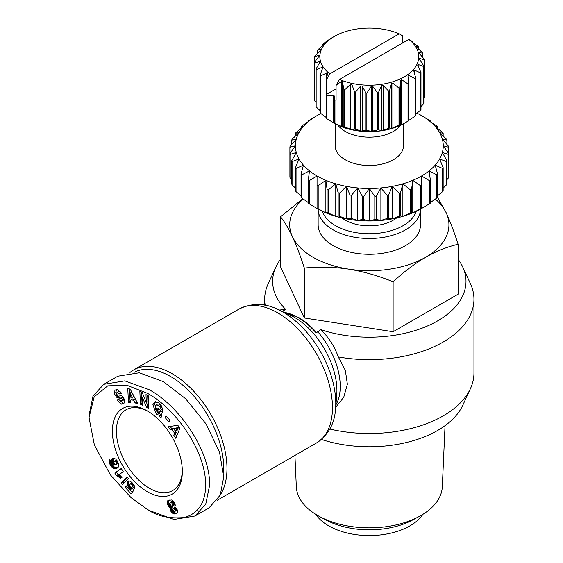 <?xml version="1.0" encoding="UTF-8"?>
<svg xmlns="http://www.w3.org/2000/svg" width="563" height="563" viewBox="0 0 563 563"><rect width="100%" height="100%" fill="white"/><g stroke="black" fill="none" stroke-linecap="round" stroke-linejoin="round"><path stroke-width="0.84" d="M147.351 509.374L131.066 497.664L110.327 474.792L94.373 444.988L89.038 417.669L94.155 396.859L107.716 385.88L126.415 385.078L147.351 393.291C176.655 408.858 208.627 454.974 205.46 489.613C204.144 504.462 197.149 513.766 184.467 517.517C169.28 518.889 156.908 516.18 147.351 509.374L149.357 510.535L173.89 519.48L194.939 516.018L209.014 507.896L220.239 495.137L223.75 476.868L219.514 452.202L206.086 423.988L185.635 398.738L163.432 381.679L139.321 372.79L117.85 376.197L103.775 384.318L124.81 380.862L149.357 389.807C178.316 405.451 209.844 449.175 209.675 484.996L205.755 504.138L194.939 516.018M89.038 417.669L89.038 415.353L92.979 396.155L103.775 384.318M155.472 401.679L154.508 403.777L157.907 413.27L161.067 414.382L159.456 415.311L156.303 414.199L152.897 404.706L154.6 401.996L158.675 402.784L162.489 408.337A5.18 2.991 60 0 1 162.587 410.392L160.202 408.576A2.104 1.21 -120 0 0 159.793 406.753L158.66 405.374L155.979 405.015L155.233 408.442L157.168 412.102L158.815 412.742L159.709 412.088L157.506 410.272L157.95 408.147L162.306 411.743L161.06 417.732L159.463 416.416L159.456 415.311M159.153 409.139L161.314 411.159L159.709 412.088M161.314 411.159L160.427 411.813M159.793 406.753L161.391 405.832L160.272 404.445L157.802 403.938L155.979 405.015M115.549 389.948L117.322 389.765L120.869 392.291L121.418 393.495L119.525 393.952L117.238 392.305L116.379 393.298A1.119 0.647 -120 0 0 116.372 393.403A1.119 0.647 -120 0 0 117.449 394.881L120.475 395.296A4.201 2.428 60 0 1 122.847 396.795L124.479 399.941L124.106 403.108L123.36 403.727L121.601 404.15L116.928 399.899L118.863 399.434L121.404 401.222L122.361 399.603A1.119 0.647 -120 0 0 121.312 398.393L118.23 397.971A4.201 2.428 60 0 1 116.548 397.147L114.212 393.431L114.965 390.286L115.471 389.983M116.576 389.357L115.823 392.502L116.998 394.994L115.394 395.923M118.758 399.463L123.206 403.221L121.601 404.15M129.962 372.502A77.342 44.653 60 0 1 133.607 369.954A77.342 44.653 60 0 1 172.278 373.79A77.342 44.653 60 0 1 220.464 494.624M134.036 372.361A75.069 43.337 60 0 1 170.673 376.57A75.069 43.337 60 0 1 223.617 472.779M329.812 429.048A104.641 60.41 -0 0 0 443.313 415.825A104.641 60.41 -0 0 0 470.436 388.653A104.641 60.41 -0 0 0 473.962 373.107L473.962 299.249A104.641 60.41 180 0 1 443.313 341.966A104.641 60.41 180 0 1 338.307 356.942C334.584 346.491 328.743 337.392 320.776 329.651L316.167 332.909A57.194 33.02 -120 0 0 298.123 317.581A57.194 33.02 -120 0 0 284.287 312.416M458.12 259.318A96.674 55.814 180 0 1 462.744 267.024L470.436 283.696A104.641 60.41 180 0 1 473.962 299.249M462.744 267.024A96.674 55.814 180 0 1 437.683 320.854A96.674 55.814 180 0 1 320.776 329.651M281.76 311.628L285.715 309.418A96.674 55.814 180 0 1 275.898 267.024A96.674 55.814 180 0 1 280.522 259.318M265.201 305.259A104.641 60.41 180 0 1 264.68 299.249A104.641 60.41 180 0 1 268.206 283.696L275.898 267.024M285.715 309.418L279.22 310.051M321.459 439.464A96.674 55.814 0 0 0 437.683 430.435A96.674 55.814 0 0 0 462.744 405.332L470.436 388.653M147.351 410.934L147.351 410.934A49.474 28.565 60 0 1 182.335 471.527A49.474 28.565 60 0 1 147.351 491.731A49.474 28.565 60 0 1 112.361 431.131A49.474 28.565 60 0 1 147.351 410.934M148.372 411.539A46.63 26.925 -120 0 0 126.042 409.787A46.63 26.925 -120 0 0 116.386 431.131A46.63 26.925 -120 0 0 149.357 488.248A46.63 26.925 -120 0 0 172.672 490.556A46.63 26.925 -120 0 0 182.321 470.344M437.557 197.346L446.227 212.842C450.28 221.731 454.242 232.209 458.12 244.279L458.12 294.196L393.115 331.727L393.115 281.81C378.639 275.856 363.839 271.633 348.715 269.135A79.615 45.969 180 0 1 313.021 257.242A79.615 45.969 180 0 1 292.415 236.636C288.362 228.057 284.399 221.449 280.522 216.804L302.81 198.746M458.12 244.279C447.529 246.678 436.691 250.999 425.621 257.242A79.615 45.969 180 0 1 348.715 269.135C333.592 266.953 318.792 266.595 304.316 268.072C300.438 256.003 296.469 245.524 292.415 236.636A79.615 45.969 180 0 1 303.274 199.07M294.928 455.432L296.328 486.791A73.014 42.155 0 0 0 317.694 515.511A73.014 42.155 0 0 0 319.685 516.616A73.014 42.155 0 0 0 418.956 516.616A73.014 42.155 0 0 0 420.955 515.511A73.014 42.155 0 0 0 442.314 486.791L445.051 425.663M420.505 209.105A51.184 29.55 180 0 1 405.515 229.845A51.184 29.55 180 0 1 333.127 229.845A51.184 29.55 180 0 1 318.137 209.105L318.137 224.736A51.184 29.55 180 0 0 349.736 252.034A51.184 29.55 180 0 0 405.515 245.63A51.184 29.55 180 0 0 420.505 224.736L420.505 209.105M416.261 211.28A47.771 27.58 180 0 1 383.41 232.519A47.771 27.58 180 0 1 335.541 225.664A47.771 27.58 180 0 1 322.381 211.28M315.716 514.322A57.44 33.161 0 0 0 328.708 525.856A57.44 33.161 0 0 0 422.926 514.322M396.641 217.965A34.125 19.698 180 0 1 345.196 220.091A34.125 19.698 180 0 1 342.001 217.965M400.757 125.141A34.125 19.698 180 0 1 345.196 131.404A34.125 19.698 180 0 1 337.891 125.141M403.446 123.769L403.446 145.796A34.125 19.698 180 0 1 382.376 164.002A34.125 19.698 180 0 1 345.196 159.73A34.125 19.698 180 0 1 335.203 145.796L335.203 123.769M408.33 120.954L404.304 123.276A49.474 28.565 0 0 1 334.338 123.276L326.73 118.673L326.73 95.457L333.127 95.457A1.14 0.654 180 0 1 333.936 95.654A1.14 0.654 180 0 1 334.267 96.118L334.267 99.813A55.16 31.845 0 0 0 334.95 100.13L336.069 99.989L336.069 85.344L341.206 81.529L342.248 81.452L342.557 82.036L343.887 89.552L343.887 126.696A55.16 31.845 -0 0 0 344.669 126.928L344.669 89.777L350.517 84.373L351.784 84.316L354.62 91.987L354.62 129.131A55.16 31.845 -0 0 0 355.464 129.265L355.464 92.114L360.644 86.04L362.122 86.012L365.999 93.078L365.999 130.229A55.16 31.845 -0 0 0 366.872 130.25L366.872 93.106L371.158 86.456L372.762 86.406L377.52 92.782L377.52 129.933A55.16 31.845 0 0 0 378.385 129.849L378.385 92.705L381.58 85.604L383.136 85.365L388.681 91.115L388.681 128.258A55.16 31.845 -0 0 0 389.497 128.075L389.497 90.932L391.475 83.514L392.911 83.092L398.998 88.138L398.998 125.282A55.16 31.845 -0 0 0 399.73 125.007L399.73 87.863L400.399 80.284L401.651 79.7L408.02 83.986L408.02 121.136A55.16 31.845 -0 0 0 408.33 120.954A55.16 31.845 -0 0 0 408.632 120.778L408.632 83.634L407.957 75.921M336.069 88.848L326.413 94.422L326.181 95.063L326.181 118.279A55.16 31.845 0 0 0 326.73 118.673M326.631 117.794L320.368 113.121L320.368 75.97L327.202 72.761L327.511 73.619L326.413 79.77L329.848 73.866L399.146 33.857L402.573 35.8L402.573 43.02M399.146 33.857A49.474 28.565 -0 0 0 334.338 36.447L330.312 38.77A55.16 31.845 -0 0 0 330.009 38.946L323.296 43.731A55.16 31.845 0 0 0 322.824 44.153L324.802 43.773L317.982 49.643A55.16 31.845 0 0 0 317.666 50.114L320.868 49.41L320.453 50.311L314.907 56.061A55.16 31.845 0 0 0 314.773 56.56L319.052 55.399L318.968 56.328L314.21 62.704A55.16 31.845 -0 0 0 314.26 63.211L319.573 61.451L319.693 62.394L315.927 69.291A55.16 31.845 0 0 0 316.153 69.777L322.001 67.377L322.578 68.243L319.974 75.526L319.974 112.67A55.16 31.845 -0 0 0 320.368 113.121M319.974 110.489L316.153 106.921L316.153 69.777M315.927 69.291L315.927 106.435A55.16 31.845 0 0 0 316.153 106.921M315.927 102.339L314.26 100.355L314.26 63.211M314.21 62.704L314.21 99.848A55.16 31.845 0 0 0 314.26 100.355M365.999 130.229L362.122 131.158L355.464 129.265M354.62 129.131L351.784 129.659L344.669 126.928M343.887 126.696L342.248 126.914L334.95 123.346L334.95 100.13M330.312 38.77L334.338 36.447A49.474 28.565 -0 0 0 329.848 73.866M319.052 56.216L319.348 55.568M319.573 61.451L319.693 62.394M322.346 67.321L322.578 68.243M319.974 75.526A55.16 31.845 0 0 0 320.368 75.97M327.202 72.761L327.511 73.619M283.991 312.275L298.883 317.638C304.78 321.065 310.382 325.717 315.695 331.593L316.167 332.909M335.647 407.408L343.803 397.042L347.364 384.212L345.351 370.412L338.307 356.942M393.115 331.727L304.316 317.989L280.522 266.721L280.522 216.804M158.815 412.742L159.681 412.13M139.849 391.433L142.284 392.685L146.324 402.573L145.972 394.593L148.259 395.775L148.829 408.569L146.486 407.359L142.348 397.225L142.706 405.409L140.419 404.227L139.849 391.433M169.864 420.068L168.963 421.849L165.093 417.591L165.994 415.811L169.864 420.068M174.614 433.306L172.046 429.379L170.202 429.731L168.189 426.655L177.873 425.311L179.85 428.337L175.804 438.31L173.77 435.192L174.614 433.306L176.226 432.377L175.543 431.335M133.748 400.223L130.665 399.885L130.869 402.552L128.455 402.292L127.78 388.766L130.159 389.026L137.604 403.298L135.155 403.024L133.748 400.223L135.359 399.294L132.27 398.956L130.665 399.885M131.911 487.818L133.846 490.31L131.059 493.737L125.31 487.558L126.14 485.806L130.039 489.986L130.813 489.022L128.477 486.967L127.308 484.764L127.132 482.533L127.991 481.189L128.962 480.865L130.693 481.485L134.177 485.433L134.93 489.043L132.361 486.643L131.679 484.271L130.243 483.863L129.694 485.806L130.426 487.086L131.911 487.818M111.537 466.818L109.236 462.519L109.271 459.83L109.708 459.253L111.509 462.526L111.08 463.131L111.692 464.616L114.007 465.172L111.875 461.829L111.84 459.141L113.571 458.05L115.901 459.176L118.504 463.813L118.448 466.959L116.71 468.31L113.958 468.444L111.537 466.818L113.149 465.89L113.691 466.438L112.086 467.367M128.427 478.473L122.375 484.321L121.129 482.991L127.203 477.157L128.427 478.473M117.069 475.784L116.428 475.672L114.803 473.04L121.27 468.486L123.255 471.695L119.018 474.679L122.002 477.361L120.552 478.381L117.069 475.784L118.68 474.855L119.286 475.088L117.674 476.016M170.378 508.537L170.589 507.861L169.027 506.869L167.76 504.941L167.155 502.161L168.253 500.366L171.645 499.986L173.003 500.81L174.502 502.78L175.304 505.11L174.854 506.876L176.824 508.649L177.76 511.556L176.74 513.428L173.763 513.864L171.441 512.21L170.434 510.127L170.378 508.537L171.982 507.608L171.919 508.305L170.308 509.233M304.316 317.989L304.316 268.072M435.368 199.07A79.615 45.969 180 0 1 446.227 212.842A79.615 45.969 180 0 1 425.621 257.242C414.544 263.787 403.713 271.978 393.115 281.81M161.067 414.382L161.067 415.487L159.463 416.416M161.067 415.487L161.461 415.811M159.118 409.343L157.506 410.272M160.202 408.576L161.813 407.647A2.104 1.21 -120 0 0 161.553 406.12M161.813 407.647L160.202 408.59M161.806 407.661L162.44 408.182M116.998 394.994L118.16 396.218A4.201 2.428 -120 0 0 119.835 397.042L122.924 397.464L121.312 398.393M122.361 399.603L123.973 398.674A1.119 0.647 -120 0 0 123.951 398.611M123.6 397.914A1.119 0.647 -120 0 0 122.924 397.464M123.973 398.674L123.381 400.145L121.77 401.074M123.206 403.221L124.078 403.143M116.928 392.432L118.849 391.376L120.918 392.538L121.136 393.023L119.525 393.952M146.324 402.573L147.935 401.644L147.661 395.465M141.538 392.298L142.031 403.298L140.419 404.227M142.031 403.298L142.629 403.608M143.797 396.387L142.348 397.225M146.479 402.482L148.09 406.43L146.486 407.359M148.09 406.43L148.745 406.767M165.093 417.591L166.697 416.662L169.843 420.118M170.202 429.731L171.806 428.802L173.657 428.45L172.046 429.379M174.002 428.978L173.657 428.45M176.655 436.219L175.374 434.263L173.77 435.192M175.374 434.263L176.226 432.377M170.223 426.374L171.806 428.802M136.992 402.123L135.155 403.024M136.767 402.095L135.359 399.294M129.441 388.949L130.06 401.363L128.455 402.292M130.06 401.363L130.785 401.44M132.206 482.815L130.243 483.863M132.214 482.829L130.672 483.716M132.418 483.047L131.088 483.821M132.882 483.575L131.679 484.271M133.157 483.92L131.953 484.609M133.67 484.616L132.326 485.39M133.945 485.053L132.425 485.932M134.015 485.172L133.966 485.714L132.361 486.643M133.966 485.714L134.543 486.256M128.653 480.922L127.611 481.52M129.047 480.872L127.322 481.991M128.934 481.062L127.132 482.533M128.744 481.604L128.66 482.245L127.048 483.174M128.66 482.245L128.716 482.963L127.104 483.891M128.716 482.963L128.892 483.744L127.28 484.673M128.892 483.744L127.308 484.764M128.913 483.835L129.208 484.595L127.604 485.524M129.208 484.595L129.596 485.334L127.991 486.263M129.856 486.172L128.477 486.967M130.313 486.939L129.061 487.664M130.525 487.164L129.272 487.889M131.186 487.664L129.877 488.417M131.651 487.776L130.173 488.635M132.214 488.212L130.813 489.022M132.27 488.283L130.039 489.986L132.214 492.315M126.914 486.636L125.31 487.558M110.545 465.446L111.826 464.707M112.558 465.129L111.031 466.178M112.635 465.249L113.149 465.89M113.691 466.438L114.261 466.896L112.649 467.825M114.261 466.896L112.903 467.98M114.514 467.051L115.028 467.325L113.423 468.254M115.028 467.325L115.563 467.515L113.958 468.444M115.563 467.515L116.126 467.621L114.514 468.55M116.126 467.621L116.71 467.656L115.098 468.578M116.71 467.656L117.322 467.607L115.711 468.536M117.322 467.607L116.344 468.416M117.963 467.586L116.71 468.31M117.681 467.825L117.231 468.085M113.093 458.106L112.107 458.676M113.543 458.05L111.84 459.141M113.444 458.212L111.671 459.704M113.276 458.775L113.226 459.408L111.622 460.337M113.226 459.408L113.297 460.133L111.685 461.062M113.297 460.133L113.487 460.9L111.875 461.829M113.487 460.9L113.81 461.716L112.199 462.645M113.768 462.687L112.579 463.37M114.099 463.462L113.057 464.067M114.521 464.053L113.564 464.609M115.274 464.524L114.205 465.144M109.841 459.499L109.271 459.83M110.017 459.816L109.074 460.358M110.059 459.88L109.053 460.464M110.327 460.372L109.004 461.132M110.672 460.998L109.088 461.913M110.721 461.09L110.848 461.59L109.236 462.519M110.848 461.59L111.136 462.392L109.525 463.321M111.157 463.546L109.926 464.257M111.136 462.392L111.298 462.765M111.263 463.961L110.109 464.63M121.129 482.991L122.741 482.062L123.677 483.061M127.505 477.48L122.741 482.062M116.428 475.672L118.04 474.743L116.471 475.679M118.082 474.75L118.68 474.855M119.286 475.088L119.912 475.432L118.307 476.361M119.912 475.432L120.313 475.707L118.702 476.636M120.876 476.178L119.272 477.107M120.313 475.707L120.827 476.136M121.467 476.784L119.891 477.684M121.355 468.627L114.803 473.04M116.414 472.111L118.04 474.743M170.35 507.77L172.201 506.932L170.589 507.861M172.201 506.932L171.982 507.608M171.919 508.305L170.315 509.276M171.919 508.347L172.046 509.198L170.434 510.127M172.046 509.198L172.355 510.085L170.744 511.014M172.355 510.085L172.559 510.5L170.948 511.429M172.559 510.5L173.052 511.281L171.441 512.21M173.052 511.281L173.643 511.95L172.039 512.879M173.643 511.95L174.34 512.485L172.735 513.407M174.34 512.485L174.783 512.731L173.172 513.66M174.783 512.731L175.367 512.935L173.763 513.864M175.367 512.935L176.001 513.041L174.389 513.97M176.001 513.041L176.662 513.041L175.051 513.97M176.662 513.041L175.642 513.871M176.881 513.315L176.205 513.702M168.569 500.218L167.823 500.648M169.181 500L167.591 500.922M169.196 499.993L167.288 501.485M168.893 500.556L168.766 501.232L167.155 502.161M168.766 501.232L168.759 501.732L167.148 502.66M168.759 501.732L168.879 502.569L167.267 503.498M168.879 502.569L169.153 503.463L167.542 504.392M169.153 503.463L169.372 504.012L167.76 504.941M169.372 504.012L169.843 504.92L168.238 505.848M169.843 504.92L170.399 505.687L168.787 506.616M170.399 505.687L169.027 506.869M170.631 505.947L171.258 506.475L169.653 507.404M171.258 506.475L171.954 506.841M178.408 427.535L175.557 428.084L173.946 429.013L175.487 431.371L177.099 430.442L178.408 427.535L176.796 428.464L173.946 429.013M133.917 396.415L131.749 392.087L130.144 393.016L130.454 397.14L132.305 397.344L133.917 396.415M116.893 460.379L114.05 461.533L113.958 463.243L114.824 464.327L115.971 464.566L118.251 463.082M174.84 511.507L176.747 510.071L176.339 508.53L174.833 507.559L172.764 508.882L172.932 510.261L174.368 511.612L175.135 511L174.903 509.804L174.15 508.762L173.228 508.488M172.243 506.299L174.375 504.645L173.552 502.231L172.032 501.323L169.906 502.977L170.638 505.278L171.624 506.193L172.665 505.954L171.94 503.16L170.427 502.252L172.032 501.323M175.487 431.371L176.796 428.464M132.305 397.344L130.144 393.016M117.97 462.392L116.731 463.103L116.541 462.505L117.709 461.829M118.209 462.969L116.738 463.821L116.731 463.103M118.223 462.997L116.738 463.821M116.471 464.306L116.724 463.863M116.154 460.351L114.05 461.533M116.182 460.344L114.549 461.28M116.78 460.33L114.571 461.273M117.09 460.689L115.711 461.484L115.169 461.259M117.322 461.076L116.069 461.801L115.711 461.484M116.541 462.505L116.069 461.801M175.522 507.685L173.918 508.614M175.762 507.833L174.15 508.762M176.339 508.53L174.734 509.459M176.515 508.875L174.903 509.804M176.754 509.747L175.149 510.676M176.747 510.071L175.135 511M172.362 501.33L170.751 502.259M173.045 501.696L171.433 502.625M173.552 502.231L171.94 503.16M174.044 503.069L172.44 503.998M174.326 503.871L172.714 504.8M174.375 504.645L172.771 505.574M174.27 505.025L172.665 505.954M319.685 516.616L326.097 520.05A63.584 36.708 -0 0 0 412.545 520.05L418.956 516.616M328.363 213.074L328.363 189.858L335.759 183.827A73.929 42.682 0 0 0 346.477 186.395A73.929 42.682 0 0 0 357.758 187.958A73.929 42.682 0 0 0 369.321 188.485A73.929 42.682 0 0 0 380.884 187.958A73.929 42.682 0 0 0 392.165 186.395A73.929 42.682 0 0 0 402.883 183.827A73.929 42.682 0 0 0 412.778 180.329A73.929 42.682 0 0 0 421.596 175.98L429.372 180.624L429.372 203.841L421.596 208.486A73.929 42.682 180 0 1 412.778 212.835A73.929 42.682 180 0 1 402.883 216.333A73.929 42.682 180 0 1 392.165 218.894A73.929 42.682 180 0 1 380.884 220.464A73.929 42.682 180 0 1 369.321 220.985A73.929 42.682 180 0 1 357.758 220.464A73.929 42.682 180 0 1 346.477 218.894A73.929 42.682 180 0 1 335.759 216.333A73.929 42.682 180 0 1 325.864 212.835A73.929 42.682 180 0 1 317.046 208.486L309.27 203.841L309.27 180.624L317.046 175.98A73.929 42.682 0 0 0 325.864 180.329L327.082 189.407L327.082 212.624L325.864 212.835L318.186 208.894L318.186 185.677L325.864 180.329A73.929 42.682 180 0 0 335.759 183.827L335.759 216.333L328.363 213.074A79.615 45.969 180 0 1 327.082 212.624M335.759 183.827L338.159 192.743L338.159 215.96L335.759 216.333M346.477 218.894L339.552 216.291L339.552 193.074L346.477 186.395L350.003 195.037L350.003 218.254L346.477 218.894L346.477 186.395M338.159 215.96A79.615 45.969 0 0 0 339.552 216.291M351.467 195.241L357.758 187.958L362.326 196.234L362.326 219.45L357.758 220.464L351.467 218.458L351.467 195.241A79.615 45.969 180 0 1 350.003 195.037M350.003 218.254A79.615 45.969 0 0 0 351.467 218.458M363.825 196.297L369.321 188.485L374.817 196.297L374.817 219.514L369.321 220.985L363.825 219.514L363.825 196.297A79.615 45.969 180 0 1 362.326 196.234M362.326 219.45A79.615 45.969 0 0 0 363.825 219.514M376.316 196.234L380.884 187.958L387.175 195.241L387.175 218.458L380.884 220.464L376.316 219.45L376.316 196.234A79.615 45.969 180 0 1 374.817 196.297M374.817 219.514A79.615 45.969 0 0 0 376.316 219.45M388.639 195.037L392.165 186.395L399.097 193.074L399.097 216.291L392.165 218.894L388.639 218.254L388.639 195.037A79.615 45.969 180 0 1 387.175 195.241M387.175 218.458A79.615 45.969 0 0 0 388.639 218.254M400.483 192.743L402.883 183.827L410.279 189.858L410.279 213.074L402.883 216.333L400.483 215.96L400.483 192.743A79.615 45.969 180 0 1 399.097 193.074M399.097 216.291A79.615 45.969 0 0 0 400.483 215.96M411.56 189.407L412.778 180.329L420.455 185.677L420.455 208.894L412.778 212.835L411.56 212.624L411.56 189.407A79.615 45.969 180 0 1 410.279 189.858M410.279 213.074A79.615 45.969 0 0 0 411.56 212.624M420.455 208.894A79.615 45.969 0 0 0 421.596 208.331L421.596 185.114A79.615 45.969 180 0 1 420.455 185.677M429.372 203.841A79.615 45.969 0 0 0 430.35 203.18L430.35 179.963A79.615 45.969 180 0 1 429.372 180.624M421.596 175.98L421.596 185.114L421.596 175.98A73.929 42.682 0 0 0 429.133 170.885L436.811 174.826L436.811 198.042L430.35 202.567M436.811 198.042A79.615 45.969 0 0 0 437.599 197.303L437.599 174.087A79.615 45.969 180 0 1 436.811 174.826M430.35 179.963L429.133 170.885A73.929 42.682 0 0 0 435.192 165.177L442.588 168.436L442.588 191.652L437.599 195.755M442.588 191.652A79.615 45.969 0 0 0 443.158 190.85L443.158 167.633A79.615 45.969 180 0 1 442.588 168.436M437.599 174.087L435.192 165.177A73.929 42.682 0 0 0 439.633 158.991L446.558 161.595L446.558 184.812L443.158 188.126M446.558 184.812A79.615 45.969 0 0 0 446.909 183.967L446.909 160.751A79.615 45.969 180 0 1 446.558 161.595M443.158 167.633L439.633 158.991A73.929 42.682 0 0 0 442.342 152.474L448.627 154.48L448.627 177.697L446.909 179.717M448.627 177.697A79.615 45.969 0 0 0 448.746 176.831L448.746 153.615A79.615 45.969 180 0 1 448.627 154.48M291.733 179.717L290.015 177.697L290.015 154.48A79.615 45.969 180 0 1 289.896 153.615L289.896 176.831A79.615 45.969 0 0 0 290.015 177.697M295.484 188.126L292.084 184.812L292.084 161.595A79.615 45.969 180 0 1 291.733 160.751L291.733 183.967A79.615 45.969 0 0 0 292.084 184.812M301.05 195.755L296.054 191.652L296.054 168.436A79.615 45.969 180 0 1 295.484 167.633L295.484 190.85A79.615 45.969 0 0 0 296.054 191.652M308.292 202.567L301.831 198.042L301.831 174.826A79.615 45.969 180 0 1 301.05 174.087L301.05 197.303A79.615 45.969 0 0 0 301.831 198.042M320.917 113.536A73.929 42.682 0 0 0 317.046 115.619A73.929 42.682 0 0 0 309.509 120.707A73.929 42.682 0 0 0 303.45 126.422A73.929 42.682 0 0 0 299.009 132.608A73.929 42.682 0 0 0 296.3 139.124A73.929 42.682 0 0 0 295.392 145.796A73.929 42.682 0 0 0 296.3 152.474A73.929 42.682 0 0 0 299.009 158.991A73.929 42.682 0 0 0 303.45 165.177A73.929 42.682 0 0 0 309.509 170.885L308.292 179.963L308.292 203.18A79.615 45.969 0 0 0 309.27 203.841M301.831 174.826L309.509 170.885A73.929 42.682 0 0 0 317.046 175.98L317.046 208.331A79.615 45.969 0 0 0 318.186 208.894M328.363 189.858A79.615 45.969 180 0 1 327.082 189.407M325.864 212.835L325.864 180.329M446.909 160.751L442.342 152.474A73.929 42.682 0 0 0 443.25 145.796A73.929 42.682 0 0 0 442.342 139.124A73.929 42.682 0 0 0 439.633 132.608A73.929 42.682 0 0 0 435.192 126.422A73.929 42.682 0 0 0 429.133 120.707A73.929 42.682 0 0 0 421.596 115.619L421.596 115.619A73.929 42.682 0 0 0 416.979 113.17M317.046 115.619L309.27 120.264A79.615 45.969 180 0 0 308.292 120.918L309.509 120.707L301.831 126.056A79.615 45.969 180 0 0 301.05 126.795L303.45 126.422L296.054 132.453A79.615 45.969 180 0 0 295.484 133.255L299.009 132.608L292.084 139.293A79.615 45.969 180 0 0 291.733 140.138L296.3 139.124L290.015 146.401A79.615 45.969 180 0 0 289.896 147.267L295.392 145.796L289.896 153.615L289.896 147.267M296.054 168.436L303.45 165.177L301.05 174.087M292.084 161.595L299.009 158.991L295.484 167.633M290.015 154.48L296.3 152.474L291.733 160.751M448.746 147.267L448.746 153.615L443.25 145.796L448.746 147.267A79.615 45.969 180 0 0 448.627 146.401L442.342 139.124L446.909 140.138A79.615 45.969 180 0 0 446.558 139.293L439.633 132.608L443.158 133.255A79.615 45.969 180 0 0 442.588 132.453L435.192 126.422L437.599 126.795A79.615 45.969 180 0 0 436.811 126.056L429.133 120.707L430.35 120.918L430.35 121.538M421.596 115.619L429.372 120.264A79.615 45.969 180 0 1 430.35 120.918M338.159 192.743A79.615 45.969 0 0 0 339.552 193.074M317.046 175.98L317.046 185.114A79.615 45.969 0 0 0 318.186 185.677M309.27 180.624A79.615 45.969 180 0 1 308.292 179.963M407.964 76.054L408.977 75.329L415.346 78.848L415.346 115.992A55.16 31.845 -0 0 0 415.825 115.57L415.825 78.426L413.84 71.008L414.572 70.178L420.66 72.937L420.66 110.088A55.16 31.845 0 0 0 420.976 109.616L420.976 72.465L417.774 65.364L418.189 64.471L423.735 66.518L423.735 103.669A55.16 31.845 0 0 0 423.869 103.17L423.869 66.026L419.59 59.375L419.674 58.446L424.432 59.875L424.432 97.019L423.869 97.786M423.735 103.669L420.976 106.562M420.66 110.088L415.825 114.12M415.346 115.992L408.632 120.51M408.02 121.136L401.651 124.648L399.73 125.007M398.998 125.282L391.475 128.463L389.497 128.075M388.681 128.258L383.136 130.313L381.58 130.553L378.385 129.849M377.52 129.933L371.158 131.411L366.872 130.25M334.267 99.813L334.267 123.03A55.16 31.845 -0 0 0 334.95 123.346M357.758 187.958L357.758 220.464M369.321 188.485L369.321 220.985M412.229 42.091L412.229 41.373L408.794 39.424L339.496 79.439L336.069 85.344M424.432 59.875A55.16 31.845 -0 0 0 424.382 59.368L419.203 53.295L418.956 52.38L422.714 53.288A55.16 31.845 -0 0 0 422.489 52.802L416.064 46.532L418.668 47.06A55.16 31.845 -0 0 0 418.274 46.609L412.01 41.936L411.131 41.155L412.229 41.373M380.884 187.958L380.884 220.464M418.668 47.06L418.668 49.241M392.165 186.395L392.165 218.894M402.883 183.827L402.883 216.333M422.714 53.288L422.714 57.384M412.778 180.329L412.778 212.835M418.738 52.5L418.956 52.978M291.733 144.381L291.733 140.138M295.484 135.979L295.484 133.255M419.294 58.658L419.674 58.446L419.674 59.502M301.05 128.35L301.05 126.795M423.735 66.518A55.16 31.845 0 0 0 423.869 66.026M308.292 121.538L308.292 120.918M417.774 65.364L418.189 64.471L418.189 66.272M420.66 72.937A55.16 31.845 -0 0 0 420.976 72.465M413.84 71.008L413.791 70.628M415.346 78.848A55.16 31.845 -0 0 0 415.825 78.426M446.909 140.138L446.909 144.381M408.02 83.986A55.16 31.845 -0 0 0 408.632 83.634M443.158 133.255L443.158 135.979M322.824 45.61L322.824 44.153M437.599 126.795L437.599 128.35M398.998 88.138A55.16 31.845 -0 0 0 399.73 87.863M317.666 53.161L317.666 50.114M388.681 91.115A55.16 31.845 -0 0 0 389.497 90.932M314.773 61.944L314.773 56.56M377.52 92.782A55.16 31.845 -0 0 0 378.385 92.705M365.999 93.078A55.16 31.845 -0 0 0 366.872 93.106M354.62 91.987A55.16 31.845 -0 0 0 355.464 92.114M343.887 89.552A55.16 31.845 -0 0 0 344.669 89.777M326.413 94.422L326.413 79.77M326.181 95.063A55.16 31.845 0 0 0 326.73 95.457M339.496 79.439A49.474 28.565 -0 0 0 404.304 76.842A49.474 28.565 -0 0 0 408.794 39.424M335.534 408.97A74.422 42.971 -120 0 0 283.147 312.162A74.422 42.971 -120 0 0 278.129 309.537C264.983 302.957 251.971 302.795 239.099 309.052A77.342 44.653 -120 0 1 277.77 312.887A77.342 44.653 -120 0 1 328.292 381.038A77.342 44.653 -120 0 1 316.441 443.018C328.299 434.988 334.661 423.643 335.534 408.97L336.73 395.247A59.791 34.519 -120 0 0 336.92 390.701A59.791 34.519 -120 0 0 294.646 317.476A59.791 34.519 -120 0 0 290.614 315.364L278.129 309.537M115.844 392.573L114.233 393.502M335.886 404.896A56.87 32.837 -120 0 0 340.235 386.401A56.87 32.837 -120 0 0 317.553 331.516M319.439 61.48L319.439 62.845M360.644 130.996L360.644 86.04M322.001 67.377L322.001 69.833M350.517 129.328L350.517 84.373M326.631 72.838L326.631 78.531M341.206 126.478L341.206 81.529M333.127 95.457L333.127 122.579M282.499 311.276A56.87 32.837 -120 0 0 281.831 311.269M118.16 396.218L116.548 397.147M119.835 397.042L118.23 397.971M118.533 399.512L117.125 400.328M120.918 392.538L119.307 393.467M414.572 73.711L414.572 70.178M408.977 120.285L408.977 75.329M401.651 124.648L401.651 79.7M400.399 125.232L400.399 80.284M392.911 128.04L392.911 83.092M391.475 128.463L391.475 83.514M383.136 130.313L383.136 85.365M381.58 130.553L381.58 85.604M372.762 131.362L372.762 86.406M371.158 131.411L371.158 86.456M362.234 131.137L362.234 86.188M352.016 129.659L352.016 84.71M342.557 126.985L342.557 82.036M147.344 509.374L149.357 510.535M133.607 369.954L239.099 309.052M217.367 500.211L316.441 443.018M264.68 305.16L264.68 299.249M160.786 411.659L159.174 412.588"/></g></svg>
